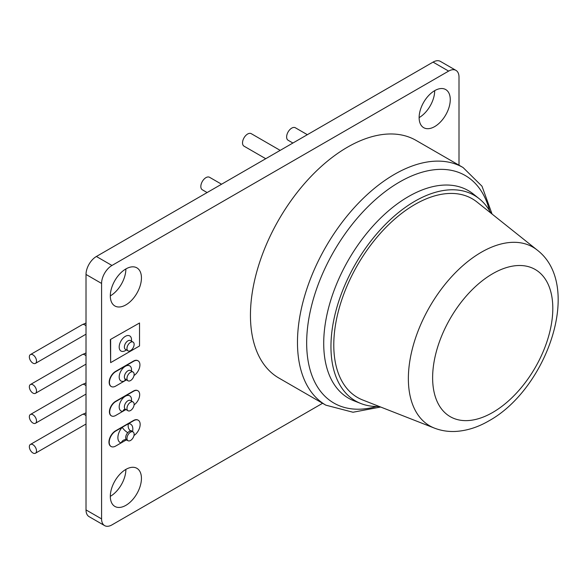 <?xml version="1.0" encoding="UTF-8"?>
<svg xmlns="http://www.w3.org/2000/svg" width="587" height="587" viewBox="0 0 587 587"><rect width="100%" height="100%" fill="white"/><g stroke="black" fill="none" stroke-linecap="round" stroke-linejoin="round"><path stroke-width="0.88" d="M130.549 432.186A5.063 2.928 120 0 0 127.24 436.647A5.063 2.928 120 0 0 128.017 440.705A5.063 2.928 120 0 0 130.549 440.455A5.063 2.928 120 0 0 133.858 435.994A5.063 2.928 120 0 0 133.08 431.937A5.063 2.928 120 0 0 130.549 432.186M133.08 431.937L131.781 431.181A5.063 2.928 120 0 0 130.74 430.953L129.191 431.401L127.761 432.67A5.063 2.928 120 0 0 126.719 439.957A5.063 2.928 120 0 0 127.24 440.155M133.99 435.481A9.179 5.298 120 0 0 139.721 427.38A9.179 5.298 120 0 0 138.253 420.233A9.179 5.298 120 0 0 133.66 420.688L115.705 431.056A9.179 5.298 120 0 0 109.71 439.142A9.179 5.298 120 0 0 111.112 446.502A9.179 5.298 120 0 0 115.705 446.047L126.462 439.832M138.121 420.16A9.179 5.298 120 0 0 137.989 420.079A9.179 5.298 120 0 0 133.403 420.534L115.441 430.902A9.179 5.298 120 0 0 109.446 438.995A9.179 5.298 120 0 0 110.855 446.347A9.179 5.298 120 0 0 110.987 446.421M127.761 432.67A5.503 1.563 -137.9 0 1 122.25 427.277A10.566 6.097 -60 0 0 117.914 436.911A10.566 6.097 -60 0 0 121.171 442.884A5.503 4.41 101.5 0 1 126.161 439.744A5.503 4.41 101.5 0 1 126.168 439.744A5.503 4.41 101.5 0 1 126.55 439.846M130.74 430.953A5.503 4.212 87.2 0 1 128.472 423.682A10.566 6.097 -60 0 1 132.53 431.614M125.214 409.176L125.207 409.176A3.669 2.796 -93.6 0 0 122.844 411.34L125.934 409.557M130.549 402.234A5.063 2.928 120 0 0 127.24 406.696A5.063 2.928 120 0 0 128.017 410.753A5.063 2.928 120 0 0 130.549 410.504A5.063 2.928 120 0 0 133.858 406.043A5.063 2.928 120 0 0 133.08 401.985A5.063 2.928 120 0 0 130.549 402.234M137.784 390.715A8.504 4.909 120 0 0 137.651 390.634A8.504 4.909 120 0 0 133.403 391.052L115.441 401.42A8.504 4.909 120 0 0 109.886 408.919A8.504 4.909 120 0 0 111.192 415.735A8.504 4.909 120 0 0 111.325 415.801M134.1 404.817A8.504 4.909 120 0 0 139.295 397.318A8.504 4.909 120 0 0 137.916 390.781A8.504 4.909 120 0 0 133.66 391.206L115.705 401.574A8.504 4.909 120 0 0 110.151 409.066A8.504 4.909 120 0 0 111.449 415.882A8.504 4.909 120 0 0 115.705 415.464L122.844 411.34A8.732 5.041 -60 0 1 119.322 405.375A8.732 5.041 -60 0 1 125.361 396.24A8.732 5.041 -60 0 1 131.451 401.038M125.413 379.305A3.669 2.311 -114.9 0 0 124.76 380.868L126.44 379.892M130.549 372.283A5.063 2.928 120 0 0 127.24 376.744A5.063 2.928 120 0 0 128.017 380.802A5.063 2.928 120 0 0 130.549 380.552A5.063 2.928 120 0 0 133.858 376.091A5.063 2.928 120 0 0 133.08 372.033A5.063 2.928 120 0 0 130.549 372.283M137.96 360.756A8.856 5.114 120 0 0 137.828 360.675A8.856 5.114 120 0 0 133.403 361.115L115.441 371.483A8.856 5.114 120 0 0 109.659 379.29A8.856 5.114 120 0 0 111.016 386.385A8.856 5.114 120 0 0 111.148 386.451M133.997 375.519A8.856 5.114 120 0 0 139.508 367.704A8.856 5.114 120 0 0 138.092 360.829A8.856 5.114 120 0 0 133.66 361.269L115.705 371.637A8.856 5.114 120 0 0 109.916 379.437A8.856 5.114 120 0 0 111.273 386.532A8.856 5.114 120 0 0 115.705 386.092L124.76 380.868A8.732 5.041 -60 0 1 119.19 376.634A8.732 5.041 -60 0 1 125.361 366.295A8.732 5.041 -60 0 1 131.451 371.087M126.388 379.862A8.732 5.041 -60 0 1 125.963 380.171A3.669 1.9 55.4 0 1 125.963 379.62M130.549 342.331A5.063 2.928 120 0 0 127.24 346.792A5.063 2.928 120 0 0 128.017 350.85A5.063 2.928 120 0 0 130.549 350.6A5.063 2.928 120 0 0 133.858 346.139A5.063 2.928 120 0 0 133.08 342.082A5.063 2.928 120 0 0 130.549 342.331M139.53 322.997L110.378 339.528L110.642 362.641L139.53 345.963L139.53 322.997L110.378 339.528M110.642 339.682L110.642 362.641M36.511 361.056A5.063 2.928 -120 0 0 34.303 355.957A5.063 2.928 -120 0 0 30.399 354.599A5.063 2.928 -120 0 0 29.35 356.918A5.063 2.928 -120 0 0 31.559 362.018A5.063 2.928 -120 0 0 35.462 363.375A5.063 2.928 -120 0 0 36.511 361.056M221.563 184.223L209.552 177.289A7.22 4.168 120 0 0 205.942 177.648A7.22 4.168 120 0 0 201.224 184.01A7.22 4.168 120 0 0 202.332 189.792L207.116 192.558M307.346 134.694L295.342 127.761A7.22 4.168 120 0 0 291.732 128.12A7.22 4.168 120 0 0 287.014 134.482A7.22 4.168 120 0 0 288.122 140.264L292.906 143.03M280.182 150.375L251.243 133.667A7.22 4.168 120 0 0 247.633 134.019A7.22 4.168 120 0 0 242.915 140.388A7.22 4.168 120 0 0 244.023 146.17L265.742 158.71M36.511 391.001A5.063 2.928 -120 0 0 34.303 385.908A5.063 2.928 -120 0 0 30.399 384.551A5.063 2.928 -120 0 0 29.35 386.87A5.063 2.928 -120 0 0 31.559 391.969A5.063 2.928 -120 0 0 35.462 393.319A5.063 2.928 -120 0 0 36.511 391.001M36.511 420.952A5.063 2.928 -120 0 0 34.303 415.86A5.063 2.928 -120 0 0 30.399 414.503A5.063 2.928 -120 0 0 29.35 416.821A5.063 2.928 -120 0 0 31.559 421.914A5.063 2.928 -120 0 0 35.462 423.271A5.063 2.928 -120 0 0 36.511 420.952M36.511 450.904A5.063 2.928 -120 0 0 34.303 445.812A5.063 2.928 -120 0 0 30.399 444.454A5.063 2.928 -120 0 0 29.35 446.773A5.063 2.928 -120 0 0 31.559 451.865A5.063 2.928 -120 0 0 35.462 453.223A5.063 2.928 -120 0 0 36.511 450.904M477.026 202.045A114.714 66.236 120 0 0 414.899 204.481A114.714 66.236 120 0 0 338.677 310.105A114.714 66.236 120 0 0 362.737 399.996L434.409 428.106A103.18 59.573 -60 0 1 412.771 347.247A103.18 59.573 -60 0 1 481.325 252.249A103.18 59.573 -60 0 1 537.2 250.062L477.026 202.045M490.908 213.125A118.713 68.54 120 0 0 479.19 198.7A118.713 68.54 120 0 0 414.899 201.216A118.713 68.54 120 0 0 336.021 310.516A118.713 68.54 120 0 0 360.924 403.54A118.713 68.54 120 0 0 379.275 406.483M347.46 147.19A137.197 79.208 120 0 0 257.832 268.09A137.197 79.208 120 0 0 278.862 378.028L325.888 405.177A137.197 79.208 -60 0 1 304.858 295.239A137.197 79.208 -60 0 1 394.486 174.339A137.197 79.208 -60 0 1 463.084 167.544L416.058 140.396A137.197 79.208 120 0 0 347.46 147.19M125.882 505.341A22.012 12.709 120 0 0 140.256 485.941A22.012 12.709 120 0 0 136.881 468.309A22.012 12.709 120 0 0 125.882 469.395A22.012 12.709 120 0 0 111.501 488.795A22.012 12.709 120 0 0 114.876 506.427A22.012 12.709 120 0 0 125.882 505.341M110.319 496.353A22.012 12.709 120 0 0 125.882 469.395M434.696 126.587A22.012 12.709 120 0 0 449.077 107.194A22.012 12.709 120 0 0 445.702 89.554A22.012 12.709 120 0 0 434.696 90.647A22.012 12.709 120 0 0 420.314 110.04A22.012 12.709 120 0 0 423.689 127.68A22.012 12.709 120 0 0 434.696 126.587M419.133 117.605A22.012 12.709 120 0 0 434.696 90.647M125.882 304.88A22.012 12.709 120 0 0 140.256 285.487A22.012 12.709 120 0 0 136.881 267.848A22.012 12.709 120 0 0 125.882 268.941A22.012 12.709 120 0 0 111.501 288.334A22.012 12.709 120 0 0 114.876 305.974A22.012 12.709 120 0 0 125.882 304.88M110.319 295.892A22.012 12.709 120 0 0 125.882 268.941M458.997 165.182L458.997 77.088A14.675 8.475 120 0 0 455.96 70.374A14.675 8.475 120 0 0 448.622 71.1L433.059 62.112L96.393 256.482L111.956 265.471A14.675 8.475 120 0 0 101.58 283.44L101.58 518.893A14.675 8.475 120 0 0 104.618 525.614A14.675 8.475 120 0 0 111.956 524.888L322.593 403.276M433.059 62.112A14.675 8.475 -60 0 1 440.397 61.386L455.96 70.374M104.618 525.614L89.055 516.626A14.675 8.475 -60 0 1 86.018 509.912L101.58 518.893M101.58 283.44L86.018 274.452L86.018 509.912M86.018 274.452A14.675 8.475 -60 0 1 96.393 256.482M448.622 71.1L111.956 265.471M133.08 401.985L130.483 400.488A5.063 2.928 120 0 0 127.951 400.738A5.063 2.928 120 0 0 124.642 405.199A5.063 2.928 120 0 0 125.42 409.256L125.192 409.176M133.08 372.033L130.483 370.536A5.063 2.928 120 0 0 127.951 370.786A5.063 2.928 120 0 0 124.642 375.247A5.063 2.928 120 0 0 125.42 379.305L125.809 379.033M126.388 349.911A8.732 5.041 -60 0 1 125.361 350.6A8.732 5.041 -60 0 1 119.183 347.034A8.732 5.041 -60 0 1 125.361 336.344A8.732 5.041 -60 0 1 131.451 341.142M130.336 340.504L130.483 340.585A5.063 2.928 120 0 0 127.951 340.834A5.063 2.928 120 0 0 124.642 345.295A5.063 2.928 120 0 0 125.42 349.353L125.28 349.265M86.018 325.851A5.063 2.928 -120 0 0 82.268 324.655L30.399 354.599M86.018 355.803A5.063 2.928 -120 0 0 82.268 354.607L30.399 384.551M86.018 385.754A5.063 2.928 -120 0 0 82.268 384.558L30.399 414.503M86.018 415.706A5.063 2.928 -120 0 0 82.268 414.503L30.399 444.454M492.713 273.689A84.976 49.066 120 0 0 432.626 377.764A84.976 49.066 120 0 0 492.713 412.456A84.976 49.066 120 0 0 552.807 308.38A84.976 49.066 120 0 0 492.713 273.689M489.551 210.711A131.371 75.848 120 0 0 399.564 182.021A131.371 75.848 120 0 0 307.397 329.087A131.371 75.848 120 0 0 376.502 406.512M479.19 198.7L473.342 194.033A119.836 69.185 120 0 0 408.449 196.579A119.836 69.185 120 0 0 328.83 306.913A119.836 69.185 120 0 0 353.961 400.811L360.924 403.54M128.017 440.705L125.559 439.67M134.1 434.762L134.13 434.101M131.781 431.181L131.136 430.542L131.209 430.975M128.017 410.753L125.42 409.256M128.017 380.802L125.42 379.305M128.017 350.85L125.42 349.353M133.08 342.082L130.483 340.585M86.018 323.055L82.268 324.655M86.018 334.186L35.462 363.375M86.018 353.007L82.268 354.607M86.018 382.959L82.268 384.558M86.018 412.903L82.268 414.503M434.409 428.106C441.072 430.675 448.064 431.79 455.395 431.445C466.724 430.807 477.899 427.277 488.92 420.85C546.739 389.049 583.522 285.612 537.2 250.062M325.888 405.177L353 412.243L380.662 407.026M492.067 214.05L482 186.226L463.084 167.544M86.018 424.034L35.462 453.223M86.018 394.09L35.462 423.271M86.018 364.138L35.462 393.319"/></g></svg>
